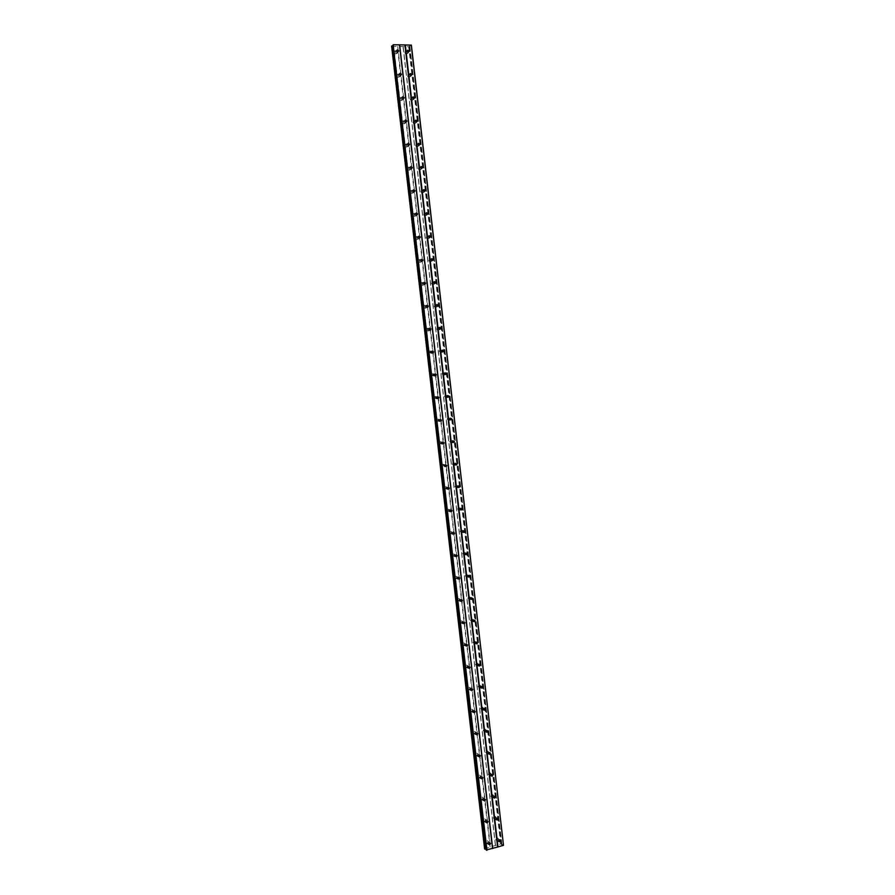 <?xml version="1.0" encoding="UTF-8"?>
<svg xmlns="http://www.w3.org/2000/svg" width="895" height="895" viewBox="0 0 895 895"><rect width="100%" height="100%" fill="white"/><g stroke="black" fill="none" stroke-linecap="round" stroke-linejoin="round"><path stroke-width="0.67" stroke-dasharray="4.47 3.36" d="M499.119 840.069L498.258 839.062L497.396 840.293L498.694 840.808M407.438 50.758L406.308 51.697L408.154 51.798M410.134 74.072L409.004 75.012L410.85 75.158M412.83 97.331L411.689 98.282L413.524 98.461M415.526 120.545L414.374 121.507L416.209 121.72M418.211 143.715L417.048 144.677L418.871 144.934M420.896 166.839L419.721 167.801L421.523 168.092M423.581 189.919L422.384 190.881L424.174 191.206M426.255 212.954L425.047 213.916L426.825 214.274M428.94 235.944L427.698 236.895L429.455 237.287M431.614 258.879L430.35 259.841L432.084 260.255M434.276 281.78L432.99 282.73L434.701 283.178M436.939 304.624L435.63 305.575L437.319 306.056M439.602 327.436L438.27 328.375L439.926 328.879M442.264 350.202L440.899 351.131L442.522 351.645M444.916 372.924L443.517 373.83L445.117 374.378M447.556 395.59L446.404 395.657L446.135 396.496L447.713 397.056M450.196 418.222L449.033 418.256L448.753 419.106L450.286 419.688M452.836 440.81L451.662 440.799L451.36 441.683L452.87 442.275M455.465 463.353L454.28 463.308L453.955 464.203L455.443 464.807M458.095 485.862L456.897 485.761L456.551 486.679L458.016 487.294M460.712 508.315L459.515 508.17L459.146 509.11L460.545 509.77M463.319 530.735L462.122 530.545L461.731 531.507L463.14 532.133M465.926 553.099L464.729 552.864L464.315 553.848L465.724 554.531M468.521 575.429L467.335 575.138L466.888 576.145L468.253 576.783M471.117 597.715L469.931 597.368L469.461 598.397L470.804 599.035M473.701 619.955L472.526 619.553L472.023 620.615L473.354 621.242M476.274 642.162L475.122 641.704L474.585 642.778L475.894 643.404M478.847 664.314L477.706 663.799L477.136 664.895L478.433 665.522M481.432 686.566L480.291 685.861L479.686 686.98L480.984 687.595M483.971 708.583L482.875 707.878L482.237 709.008L483.513 709.623M486.511 730.555L485.448 729.839L484.777 731.002L486.052 731.607M489.05 752.527L488.021 751.766L487.305 752.941L488.58 753.534M491.579 774.466L490.583 773.66L489.845 774.846L491.12 775.428M494.096 796.371L493.145 795.498L492.362 796.707L493.648 797.266M496.613 818.243L495.707 817.303L494.89 818.522L496.177 819.059M488.614 841.837L487.26 843.772L485.907 842.642L487.26 840.696L488.614 841.837M488.894 844.332L487.048 843.37L488.401 841.423L489.766 842.564L488.95 844.298M397.1 52.357L396.944 53.275C395.791 54.349 394.874 54.024 394.18 52.313L394.337 51.407C395.489 50.333 396.418 50.646 397.1 52.357M398.107 51.574L397.951 52.492C396.798 53.566 395.881 53.252 395.187 51.53L395.344 50.623C396.496 49.538 397.425 49.863 398.107 51.574M399.808 75.706L399.64 76.634C398.488 77.697 397.57 77.384 396.899 75.683L397.056 74.755C398.219 73.692 399.136 74.005 399.808 75.706M400.837 75.135L400.658 75.907C399.494 76.959 398.577 76.646 397.906 74.945L398.074 74.016C399.226 72.954 400.143 73.267 400.826 74.967L400.826 75.091M402.504 98.998L402.336 99.949C401.173 101.001 400.266 100.676 399.606 99.009L399.774 98.058C400.938 97.007 401.844 97.32 402.504 98.998M403.533 98.539L403.354 99.267C402.191 100.307 401.284 99.994 400.613 98.316L400.792 97.365C401.956 96.313 402.862 96.626 403.522 98.305L403.533 98.472M405.2 122.246L405.01 123.219C403.858 124.248 402.951 123.935 402.303 122.279L402.481 121.306C403.645 120.277 404.551 120.59 405.2 122.246M406.229 121.888L406.039 122.581C404.876 123.611 403.969 123.297 403.321 121.63L403.511 120.657C404.663 119.628 405.569 119.941 406.229 121.597L406.24 121.821M407.885 145.449L407.695 146.444C406.531 147.451 405.636 147.138 404.999 145.505L405.189 144.509C406.352 143.491 407.259 143.804 407.885 145.449M408.925 145.203L408.724 145.851C407.561 146.858 406.654 146.545 406.017 144.912L406.218 143.916C407.382 142.898 408.277 143.2 408.914 144.845L408.925 145.113M410.57 168.596L410.357 169.614C409.205 170.609 408.31 170.296 407.684 168.685L407.896 167.667C409.06 166.671 409.955 166.985 410.57 168.596M411.599 168.461L411.398 169.065C410.234 170.061 409.339 169.748 408.713 168.126L408.925 167.108C410.089 166.112 410.984 166.425 411.611 168.047L411.611 168.349M413.255 191.698L413.031 192.749C411.868 193.723 410.984 193.409 410.369 191.81L410.592 190.769C411.756 189.796 412.64 190.109 413.255 191.698M414.273 191.675L414.061 192.246C412.897 193.219 412.013 192.906 411.409 191.306L411.633 190.266C412.796 189.281 413.68 189.595 414.284 191.194L414.295 191.552M415.929 214.755L415.683 215.829C414.519 216.78 413.647 216.478 413.054 214.901L413.289 213.827C414.452 212.876 415.336 213.178 415.929 214.755M416.947 214.845L416.723 215.371C415.56 216.321 414.687 216.019 414.083 214.431L414.329 213.368C415.493 212.406 416.365 212.719 416.969 214.297L416.969 214.699M418.591 237.768L418.334 238.864C417.171 239.804 416.309 239.491 415.728 237.936L415.974 236.839C417.137 235.9 418.01 236.213 418.591 237.768M419.598 237.969L419.375 238.45C418.211 239.39 417.35 239.077 416.768 237.522L417.014 236.425C418.189 235.486 419.061 235.799 419.632 237.354L419.632 237.813M421.254 260.736L420.986 261.855C419.822 262.772 418.961 262.459 418.39 260.926L418.659 259.807C419.822 258.89 420.695 259.203 421.254 260.736M422.25 261.038L422.026 261.485C420.863 262.403 420.001 262.09 419.442 260.546L419.71 259.427C420.874 258.51 421.735 258.823 422.306 260.367L422.283 260.87M423.872 283.435L423.615 284.8C422.462 285.695 421.601 285.382 421.053 283.872L421.344 282.719L423.816 283.234M424.89 284.062L424.666 284.476C423.514 285.371 422.653 285.058 422.104 283.536L422.395 282.395C423.559 281.5 424.409 281.813 424.968 283.323L424.935 283.883M426.557 306.459L426.255 307.701C425.091 308.562 424.241 308.249 423.715 306.761L424.017 305.587L426.456 306.09M427.519 307.041L427.307 307.421C426.143 308.283 425.304 307.969 424.767 306.482L425.08 305.307C426.233 304.434 427.083 304.747 427.62 306.235L427.575 306.851M429.22 329.394L428.873 330.557C427.72 331.396 426.881 331.083 426.367 329.617L426.691 328.409L429.108 328.935M430.148 329.975L429.936 330.322C428.772 331.161 427.944 330.837 427.418 329.371L427.754 328.163C428.906 327.324 429.745 327.637 430.271 329.114L430.215 329.774M431.86 352.272L431.491 353.368L429.007 352.417L429.365 351.176L431.77 351.757M432.755 352.865L430.07 352.216L430.428 350.985L432.911 351.936L432.844 352.652M434.5 375.083L434.097 376.135L431.647 375.173L432.028 373.909L434.422 374.546M435.373 375.699L432.71 375.016L433.09 373.752L435.552 374.703L435.462 375.475M437.118 397.85L436.704 398.846L434.288 397.883L434.69 396.586L437.073 397.302M437.968 398.488L435.35 397.772L435.764 396.474L438.192 397.436L438.08 398.264M439.747 420.549L439.3 421.523L436.917 420.549L437.353 419.218L439.714 420.023M440.564 421.232L437.991 420.482L438.427 419.151L440.821 420.124L440.687 420.997M442.354 443.193L441.884 444.155L439.546 443.17L440.004 441.806L442.343 442.712M443.148 443.92L440.62 443.148L441.09 441.783L443.439 442.756L443.282 443.696M444.972 465.333L442.656 464.337L442.164 465.736L444.468 466.731L444.972 465.769M445.732 466.575L443.238 465.758L443.741 464.36L446.057 465.355L445.878 466.34M447.578 488.267L447.041 489.274L444.781 488.267L445.307 486.835L447.589 487.999M448.305 489.173L445.855 488.334L446.392 486.891L448.675 487.898L448.462 488.938M450.185 510.295L449.614 511.772L447.388 510.754L447.959 509.277L450.185 510.295M450.867 511.716L448.473 510.855L449.044 509.389L451.281 510.396L451.035 511.492M452.781 532.704L452.165 534.214L449.995 533.185L450.599 531.675L452.781 532.704M453.429 534.225L451.08 533.342L451.695 531.831L453.877 532.861L453.608 534.002M455.376 555.079L454.716 556.623L452.59 555.582L453.239 554.039L455.376 555.079M455.98 556.679L453.687 555.773L454.336 554.229L456.472 555.269L456.17 556.455M457.96 577.398L457.267 578.987L455.186 577.924L455.879 576.346L457.96 577.398M458.542 579.087L456.282 578.17L456.976 576.581L459.068 577.633L458.732 578.875M460.545 599.684L459.795 601.295L457.77 600.232L458.508 598.61L460.545 599.684M461.082 601.451L458.878 600.511L459.616 598.889L461.652 599.952L461.283 601.239M463.129 621.913L462.323 623.569L460.354 622.484L461.149 620.839L463.129 621.913M463.632 623.759L461.462 622.808L462.256 621.152L464.236 622.226L463.823 623.569M465.691 644.098L464.852 645.798L462.928 644.702L463.778 643.013L465.691 644.098M466.172 646.022L464.046 645.06L464.885 643.371L466.81 644.467L466.362 645.843M468.264 666.249L467.358 667.972L465.501 666.876L466.396 665.153L468.264 666.249M468.7 668.241L466.619 667.278L467.514 665.544L469.383 666.652L468.89 668.073M470.826 688.344L469.875 690.112L468.074 688.993L469.025 687.237L470.826 688.344M471.24 690.414L469.193 689.441L470.143 687.684L471.945 688.792L471.419 690.269M473.388 710.406L472.37 712.196L470.636 711.077L471.643 709.287L473.388 710.406M473.768 712.543L471.754 711.559L472.761 709.769L474.507 710.887L473.936 712.409M475.939 732.423L474.865 734.236L473.186 733.117L474.249 731.293L475.939 732.423M476.297 734.616L474.316 733.643L475.379 731.819L477.069 732.949L476.453 734.504M478.478 754.384L477.348 756.241L475.748 755.1L476.867 753.254L478.478 754.384M478.825 756.655L476.867 755.671L477.997 753.825L479.619 754.955L478.959 756.555M481.018 776.312L479.832 778.191L478.288 777.05L479.474 775.182L481.018 776.312M481.342 778.639L479.418 777.665L480.604 775.786L482.159 776.927L481.465 778.549M483.557 798.195L482.315 800.096L480.828 798.955L482.069 797.065L483.557 798.195M483.859 800.577L481.969 799.604L483.21 797.713L484.698 798.843L483.971 800.51M486.086 820.033L484.788 821.957L483.367 820.816L484.665 818.903L486.086 820.033M486.377 822.471L484.508 821.509L485.806 819.585L487.238 820.726L486.466 822.427M498.448 838.917L497.094 840.841L495.752 839.711L497.094 837.787L498.448 838.917M499.611 839.633L498.258 841.568L496.915 840.439L498.258 838.503L499.611 839.633M407.65 52.514L407.482 53.431C406.341 54.494 405.424 54.17 404.753 52.469L404.909 51.552C406.061 50.489 406.979 50.814 407.65 52.514M408.679 51.731L408.512 52.66C407.37 53.711 406.453 53.387 405.782 51.686L405.938 50.769C407.091 49.706 407.997 50.03 408.679 51.731M410.335 75.762L410.167 76.701C409.015 77.742 408.109 77.429 407.449 75.751L407.617 74.811C408.769 73.759 409.675 74.084 410.335 75.762M411.364 75.023L411.197 75.974C410.044 77.015 409.138 76.69 408.478 75.012L408.646 74.072C409.798 73.021 410.704 73.345 411.364 75.023M413.009 98.965L412.83 99.927C411.678 100.945 410.783 100.632 410.134 98.976L410.313 98.014C411.465 96.984 412.36 97.298 413.009 98.965M414.061 98.506L413.87 99.244C412.718 100.262 411.812 99.949 411.163 98.282L411.342 97.32C412.494 96.291 413.4 96.615 414.049 98.271L414.061 98.461M415.683 122.112L415.493 123.107C414.34 124.114 413.445 123.79 412.808 122.156L412.998 121.172C414.15 120.154 415.045 120.478 415.683 122.112M416.734 121.776L416.533 122.458C415.381 123.476 414.486 123.152 413.848 121.507L414.038 120.523C415.19 119.516 416.085 119.829 416.723 121.474L416.734 121.709M418.357 145.225L418.144 146.232C416.992 147.216 416.108 146.903 415.481 145.281L415.683 144.285C416.835 143.29 417.73 143.603 418.357 145.225M419.397 144.99L419.196 145.639C418.032 146.623 417.148 146.31 416.522 144.688L416.723 143.681C417.887 142.685 418.77 142.999 419.397 144.632L419.408 144.9M421.019 168.282L420.795 169.312C419.643 170.285 418.759 169.972 418.155 168.372L418.368 167.343C419.52 166.369 420.404 166.683 421.019 168.282M422.06 168.159L421.847 168.763C420.684 169.737 419.811 169.423 419.196 167.812L419.408 166.794C420.572 165.81 421.455 166.123 422.06 167.734L422.071 168.059M423.671 191.295L423.436 192.347C422.283 193.309 421.411 192.996 420.818 191.407L421.042 190.355C422.205 189.404 423.078 189.718 423.671 191.295M424.711 191.273L424.487 191.843C423.335 192.805 422.462 192.492 421.858 190.903L422.093 189.852C423.245 188.89 424.129 189.203 424.722 190.792L424.722 191.161M426.322 214.263L426.076 215.337C424.924 216.277 424.051 215.963 423.469 214.397L423.715 213.323C424.868 212.383 425.74 212.697 426.322 214.263M427.351 214.352L427.128 214.878C425.975 215.818 425.103 215.505 424.521 213.939L424.767 212.865C425.93 211.925 426.792 212.238 427.385 213.804L427.374 214.218M428.973 237.186L428.705 238.283C427.553 239.2 426.691 238.887 426.121 237.343L426.389 236.246C427.541 235.329 428.403 235.642 428.973 237.186M429.992 237.376L429.768 237.869C428.615 238.786 427.754 238.473 427.183 236.929L427.441 235.821C428.593 234.904 429.466 235.217 430.025 236.761L430.025 237.231M431.614 260.053L431.334 261.183C430.182 262.078 429.32 261.765 428.772 260.244L429.052 259.114C430.204 258.219 431.054 258.532 431.614 260.053M432.621 260.356L432.397 260.814C431.245 261.709 430.383 261.396 429.835 259.874L430.115 258.744C431.267 257.849 432.117 258.163 432.677 259.684L432.654 260.199M434.243 282.887L433.941 284.039C432.8 284.912 431.949 284.599 431.412 283.1L431.714 281.936C432.867 281.064 433.706 281.388 434.243 282.887M435.238 283.29L435.015 283.715C433.862 284.588 433.012 284.263 432.475 282.764L432.777 281.612C433.93 280.739 434.78 281.052 435.317 282.551L435.283 283.122M436.872 305.665L436.559 306.851C435.406 307.69 434.567 307.377 434.053 305.9L434.366 304.714C435.518 303.875 436.357 304.188 436.872 305.665M437.845 306.179L437.633 306.571C436.48 307.41 435.641 307.097 435.115 305.62L435.44 304.434C436.592 303.584 437.42 303.897 437.946 305.385L437.912 306M439.501 328.398L439.154 329.617C438.013 330.434 437.185 330.11 436.682 328.655L437.017 327.447C438.17 326.63 438.997 326.943 439.501 328.398M440.452 329.024L440.239 329.382C439.087 330.199 438.259 329.875 437.756 328.42L438.091 327.201C439.244 326.384 440.071 326.697 440.575 328.163L440.519 328.834M442.119 351.086L441.761 352.339L439.311 351.377L439.669 350.135L442.119 351.086M443.047 351.813L440.385 351.176L440.743 349.934L443.204 350.896L443.126 351.612M444.737 373.763L444.345 375.005L441.929 374.043L442.309 372.767L444.714 373.607M445.643 374.558L443.003 373.886L443.394 372.611L445.822 373.584L445.732 374.356M447.355 396.44L446.929 397.637L444.535 396.664L444.949 395.355L447.343 396.272M448.216 397.257L445.62 396.552L446.034 395.243L448.429 396.216L448.328 397.044M449.961 419.017L449.503 420.225L447.153 419.24L447.589 417.898L449.95 418.938M450.789 419.912L448.238 419.173L448.675 417.831L451.046 418.815L450.912 419.699M452.546 441.392L452.076 442.768L449.749 441.772L450.23 440.396L452.546 441.392M453.362 442.522L450.845 441.75L451.315 440.374L453.642 441.369L453.485 442.298M455.141 463.856L454.638 465.255L452.355 464.259L452.859 462.849L455.141 463.856M455.924 465.076L453.452 464.281L453.955 462.872L456.237 463.867L456.058 464.852M457.725 486.265L457.188 487.708L454.951 486.701L455.488 485.258L457.725 486.265M458.475 487.585L456.047 486.757L456.584 485.314L458.833 486.332L458.62 487.361M460.31 508.64L459.728 510.116L457.535 509.098L458.117 507.622L460.31 508.64M461.026 510.049L458.643 509.199L459.213 507.722L461.417 508.74L461.182 509.826M462.894 530.97L462.267 532.48L460.119 531.44L460.735 529.929L462.894 530.97M463.565 532.458L461.227 531.596L461.842 530.075L464.002 531.115L463.733 532.245M465.467 553.244L464.807 554.799L462.693 553.748L463.353 552.204L465.467 553.244M466.105 554.833L463.811 553.938L464.46 552.394L466.575 553.434L466.284 554.62M468.029 575.485L467.324 577.074L465.266 576.011L465.971 574.433L468.029 575.485M468.633 577.152L466.384 576.246L467.089 574.657L469.148 575.72L468.812 576.951M470.591 597.681L469.841 599.303L467.839 598.229L468.588 596.607L470.591 597.681M471.162 599.426L468.958 598.498L469.707 596.887L471.721 597.949L471.352 599.236M473.153 619.832L472.347 621.488L470.401 620.403L471.195 618.747L473.153 619.832M473.69 621.656L471.52 620.716L472.314 619.06L474.272 620.145L473.869 621.466M475.704 641.939L474.853 643.617L472.963 642.532L473.802 640.842L475.704 641.939M476.207 643.829L474.081 642.89L474.932 641.2L476.834 642.286L476.386 643.662M478.254 663.989L477.348 665.712L475.513 664.616L476.408 662.893L478.254 663.989M478.724 665.958L476.643 665.007L477.538 663.284L479.384 664.392L478.903 665.813M480.794 686.006L479.843 687.763L478.064 686.655L479.004 684.899L480.794 686.006M481.241 688.054L479.194 687.091L480.145 685.335L481.924 686.454L481.409 687.908M483.334 707.99L482.327 709.769L480.604 708.65L481.599 706.871L483.334 707.99M483.759 710.093L481.734 709.131L482.741 707.341L484.475 708.46L483.915 709.97M485.862 729.917L484.799 731.73L483.143 730.6L484.195 728.787L485.862 729.917M486.265 732.088L484.284 731.125L485.336 729.313L487.003 730.432L486.41 731.976M488.39 751.8L487.272 753.646L485.672 752.516L486.79 750.67L488.39 751.8M488.771 754.037L486.813 753.075L487.932 751.229L489.531 752.359L488.894 753.948M490.907 773.649L489.733 775.506L488.2 774.376L489.375 772.508L490.907 773.649M491.277 775.943L489.341 774.981L490.516 773.112L492.06 774.242L491.377 775.864M493.425 795.442L492.194 797.333L490.717 796.203L491.948 794.312L493.425 795.442M493.772 797.803L491.87 796.841L493.1 794.95L494.577 796.08L493.861 797.736M495.942 817.202L494.644 819.115L493.234 817.974L494.521 816.072L495.942 817.202M496.277 819.607L494.398 818.656L495.685 816.743L497.094 817.885L496.333 819.574M489.274 842.978L488.401 841.982L487.54 843.224L488.815 843.761M396.843 50.59L395.724 51.541L397.581 51.653M399.562 73.994L398.432 74.956L400.3 75.102M402.269 97.354L401.15 98.316L403.007 98.506M404.987 120.657L403.846 121.63L405.703 121.854M407.695 143.927L406.554 144.9L408.388 145.158M410.402 167.141L409.239 168.115L411.062 168.417M413.11 190.311L411.924 191.284L413.736 191.631M415.817 213.435L414.609 214.408L416.399 214.789M418.513 236.515L417.283 237.488L419.05 237.891M421.209 259.55L419.956 260.512L421.702 260.948M423.894 282.529L422.619 283.502L424.342 283.961M426.591 305.475L425.282 306.437L426.971 306.929M429.264 328.375L427.944 329.326L429.6 329.841M431.949 351.22L430.584 352.171L432.218 352.708M434.623 374.032L433.236 374.96L434.836 375.531M437.297 396.798L435.876 397.716L437.442 398.297M439.96 419.52L438.785 419.565L438.505 420.415L440.027 421.042M441.425 442.208L442.633 442.175L441.425 442.208L441.134 443.081L442.622 443.707M444.077 464.796L445.274 464.818L444.077 464.796L443.752 465.691L445.24 466.317M447.914 487.417L446.717 487.339L446.37 488.256L447.813 488.894M449.346 509.837L450.565 509.96L449.346 509.837L448.988 510.776L450.398 511.425M451.975 532.29L453.194 532.458L451.975 532.29L451.595 533.252L452.982 533.912M454.604 554.699L455.835 554.911L454.604 554.699L454.19 555.683L455.555 556.343M458.43 577.342L457.233 577.062L456.786 578.069L458.162 578.752M461.048 599.706L459.851 599.381L459.381 600.411L460.712 601.06M463.655 622.036L462.469 621.645L461.965 622.707L463.286 623.356M466.25 644.322L465.087 643.874L464.55 644.959L465.847 645.608M468.835 666.562L467.693 666.059L467.123 667.167L468.409 667.804M471.452 688.915L470.3 688.199L469.696 689.318L470.971 689.967M474.003 711.01L472.896 710.306L472.258 711.435L473.522 712.073M476.565 733.072L475.491 732.356L474.82 733.508L476.073 734.135M479.116 755.111L478.087 754.362L477.371 755.548L478.635 756.152M481.667 777.14L480.671 776.334L479.921 777.531L481.186 778.124M484.206 799.123L483.255 798.262L482.461 799.47L483.725 800.052M486.746 821.073L485.828 820.144L485 821.364L486.276 821.934M484.62 848.952L391.395 46.204M503.605 845.137L500.663 843.862L484.967 848.65M486.119 849.154L486.914 849.512L486.22 849.993M411.398 45.153L408.691 46.719L391.797 46.372M392.86 45.757L393.599 45.321L392.793 45.097M484.922 848.572L391.775 46.439M391.439 46.238L484.665 848.907M490.113 847.017L397.346 46.529M397.727 46.45L490.482 847.028M495.405 845.551L403.007 46.54M403.164 46.629L495.517 845.395M500.663 843.862L408.691 46.719M501.48 843.873L409.507 46.54M409.63 46.518L501.592 843.884M501.86 844.041L409.854 46.339M501.569 844.421L409.485 46.104M409.809 46.305L501.815 844.097M501.39 844.656L409.261 45.969M501.938 845.003L409.742 45.6M503.225 844.902L411.062 45.41M486.914 849.512L393.599 45.321M486.377 849.154L393.129 45.69M408.657 51.854L408.053 52.313M411.308 75.214L410.727 75.627M488.401 844.511L487.26 843.772M397.951 52.492L396.944 53.275M400.658 75.907L399.64 76.634M403.354 99.267L402.336 99.949M406.039 122.581L405.01 123.219M408.724 145.851L407.695 146.444M411.398 169.065L410.357 169.614M414.061 192.246L413.031 192.749M416.723 215.371L415.683 215.829M419.375 238.45L418.334 238.864M422.026 261.485L420.986 261.855M424.666 284.476L423.615 284.8M427.307 307.421L426.255 307.701M429.936 330.322L428.873 330.557M432.553 353.178L431.491 353.368M435.171 375.978L434.097 376.135M437.778 398.745L436.704 398.846M440.374 421.467L439.3 421.523M442.969 444.133L441.884 444.155M445.553 466.765L444.468 466.731M448.126 489.341L447.041 489.274M450.7 511.884L449.614 511.772M453.262 534.371L452.165 534.214M455.823 556.824L454.716 556.623M458.363 579.222L457.267 578.987M460.903 601.574L459.795 601.295M463.442 623.893L462.323 623.569M465.959 646.156L464.852 645.798M468.477 668.375L467.358 667.972M470.994 690.56L469.875 690.112M473.5 712.688L472.37 712.196M475.995 734.773L474.865 734.236M478.489 756.812L477.348 756.241M480.973 778.807L479.832 778.191M483.457 800.745L482.315 800.096M485.929 822.65L484.788 821.957M498.258 841.568L497.094 840.841M408.512 52.66L407.482 53.431M411.197 75.974L410.167 76.701M413.87 99.244L412.83 99.927M416.533 122.458L415.493 123.107M419.196 145.639L418.144 146.232M421.847 168.763L420.795 169.312M424.487 191.843L423.436 192.347M427.128 214.878L426.076 215.337M429.768 237.869L428.705 238.283M432.397 260.814L431.334 261.183M435.015 283.715L433.941 284.039M437.633 306.571L436.559 306.851M440.239 329.382L439.154 329.617M442.835 352.138L441.761 352.339M445.43 374.86L444.345 375.005M448.015 397.537L446.929 397.637M450.599 420.158L449.503 420.225M453.161 442.745L452.076 442.768M455.734 465.277L454.638 465.255M458.285 487.775L457.188 487.708M460.835 510.228L459.728 510.116M463.375 532.626L462.267 532.48M465.915 554.989L464.807 554.799M468.443 577.309L467.324 577.074M470.96 599.572L469.841 599.303M473.477 621.801L472.347 621.488M475.983 643.975L474.853 643.617M478.478 666.115L477.348 665.712M480.973 688.21L479.843 687.763M483.457 710.25L482.327 709.769M485.94 732.255L484.799 731.73M488.413 754.205L487.272 753.646M490.885 776.11L489.733 775.506M493.346 797.982L492.194 797.333M495.808 819.798L494.644 819.115M398.074 51.697L397.481 52.156M400.747 75.146L400.188 75.56M499.555 839.868L498.258 839.062M407.549 50.243L406.408 51.116M410.257 73.591L409.104 74.419M412.953 96.906L411.801 97.667M415.649 120.165L414.486 120.881M418.334 143.368L417.171 144.039M421.019 166.526L419.856 167.152M423.704 189.639L422.529 190.21M426.378 212.708L425.203 213.223M429.041 235.732L427.866 236.19M431.714 258.7L430.529 259.114M434.377 281.623L433.18 281.992M437.028 304.501L435.831 304.815M439.68 327.335L438.483 327.604M442.331 350.113L441.123 350.337M444.972 372.846L443.763 373.025M447.612 395.534L446.404 395.657M450.241 418.178L449.033 418.256M452.87 440.776L451.662 440.799M455.499 463.33L454.28 463.308M458.128 485.828L456.897 485.761M460.746 508.293L459.515 508.17M463.364 530.701L462.122 530.545M465.971 553.076L464.729 552.864M468.577 575.395L467.335 575.138M471.184 597.67L469.931 597.368M473.779 619.911L472.526 619.553M476.375 642.095L475.122 641.704M478.97 664.247L477.706 663.799M481.555 686.342L480.291 685.861M484.139 708.404L482.875 707.878M486.723 730.421L485.448 729.839M489.296 752.393L488.021 751.766M491.87 774.332L490.583 773.66M494.432 796.214L493.145 795.498M496.993 818.064L495.707 817.303M501.524 844.343L409.451 46.182M488.401 841.423L487.26 840.696M395.344 50.623L394.337 51.407M398.074 74.016L397.056 74.755M400.792 97.365L399.774 98.058M403.511 120.657L402.481 121.306M406.218 143.916L405.189 144.509M408.925 167.108L407.896 167.667M411.633 190.266L410.592 190.769M414.329 213.368L413.289 213.827M417.014 236.425L415.974 236.839M419.71 259.427L418.659 259.807M422.395 282.395L421.344 282.719M425.08 305.307L424.017 305.587M427.754 328.163L426.691 328.409M430.428 350.985L429.365 351.176M433.09 373.752L432.028 373.909M435.764 396.474L434.69 396.586M438.427 419.151L437.353 419.218M441.09 441.783L440.004 441.806M443.741 464.36L442.656 464.337M446.392 486.891L445.307 486.835M449.044 509.389L447.959 509.277M451.695 531.831L450.599 531.675M454.336 554.229L453.239 554.039M456.976 576.581L455.879 576.346M459.616 598.889L458.508 598.61M462.256 621.152L461.149 620.839M464.885 643.371L463.778 643.013M467.514 665.544L466.396 665.153M470.143 687.684L469.025 687.237M472.761 709.769L471.643 709.287M475.379 731.819L474.249 731.293M477.997 753.825L476.867 753.254M480.604 775.786L479.474 775.182M483.21 797.713L482.069 797.065M485.806 819.585L484.665 818.903M498.258 838.503L497.094 837.787M405.938 50.769L404.909 51.552M408.646 74.072L407.617 74.811M411.342 97.32L410.313 98.014M414.038 120.523L412.998 121.172M416.723 143.681L415.683 144.285M419.408 166.794L418.368 167.343M422.093 189.852L421.042 190.355M424.767 212.865L423.715 213.323M427.441 235.821L426.389 236.246M430.115 258.744L429.052 259.114M432.777 281.612L431.714 281.936M435.44 304.434L434.366 304.714M438.091 327.201L437.017 327.447M440.743 349.934L439.669 350.135M443.394 372.611L442.309 372.767M446.034 395.243L444.949 395.355M448.675 417.831L447.589 417.898M451.315 440.374L450.23 440.396M453.955 462.872L452.859 462.849M456.584 485.314L455.488 485.258M459.213 507.722L458.117 507.622M461.842 530.075L460.735 529.929M464.46 552.394L463.353 552.204M467.089 574.657L465.971 574.433M469.707 596.887L468.588 596.607M472.314 619.06L471.195 618.747M474.932 641.2L473.802 640.842M477.538 663.284L476.408 662.893M480.145 685.335L479.004 684.899M482.741 707.341L481.599 706.871M485.336 729.313L484.195 728.787M487.932 751.229L486.79 750.67M490.516 773.112L489.375 772.508M493.1 794.95L491.948 794.312M495.685 816.743L494.521 816.072M489.688 842.799L488.401 841.982M396.944 50.086L395.814 50.959M399.673 73.535L398.543 74.363M402.392 96.94L401.262 97.712M405.111 120.288L403.969 121.015M407.818 143.592L406.677 144.263M410.525 166.85L409.373 167.466M413.221 190.053L412.069 190.624M415.918 213.211L414.765 213.726M418.614 236.325L417.45 236.795M421.299 259.382L420.135 259.807M423.984 282.406L422.809 282.764M426.658 305.363L425.483 305.687M429.331 328.286L428.146 328.554M431.994 351.164L430.819 351.377M434.668 373.987L433.471 374.155M437.319 396.765L436.133 396.888M439.982 419.498L438.785 419.565M447.925 487.406L446.717 487.339M458.464 577.32L457.233 577.062M461.082 599.684L459.851 599.381M463.711 622.003L462.469 621.645M466.329 644.277L465.087 643.874M468.935 666.506L467.693 666.059M471.542 688.702L470.3 688.199M474.149 710.843L472.896 710.306M476.755 732.938L475.491 732.356M479.351 755L478.087 754.362M481.935 777.017L480.671 776.334M484.531 798.978L483.255 798.262M487.104 820.916L485.828 820.144"/><path stroke-width="1.34" d="M498.694 840.808L499.119 840.069M498.694 841.099L499.555 841.826L500.417 840.584L499.555 839.868L498.694 841.099M408.154 51.798L407.438 50.758M407.449 50.825L409.194 51.451L409.295 50.858L407.549 50.243L407.449 50.825M410.85 75.158L410.134 74.072M410.145 74.195L411.879 74.811L411.991 74.207L410.257 73.591L410.145 74.195M413.524 98.461L412.83 97.331M412.841 97.51L414.564 98.126L414.676 97.51L412.953 96.906L412.841 97.51M416.209 121.72L415.526 120.545M415.526 120.791L417.238 121.396L417.361 120.769L415.649 120.165L415.526 120.791M418.871 144.934L418.211 143.715M418.211 144.005L419.912 144.621L420.035 143.972L418.334 143.368L418.211 144.005M421.523 168.092L420.896 166.839M420.885 167.186L422.574 167.79L422.708 167.13L421.019 166.526L420.885 167.186M424.174 191.206L423.581 189.919M423.559 190.322L425.226 190.915L425.382 190.243L423.704 189.639L423.559 190.322M426.825 214.274L426.255 212.954M426.221 213.402L427.877 214.006L428.034 213.312L426.378 212.708L426.221 213.402M429.455 237.287L428.94 235.944M428.873 236.437L430.529 237.041L430.696 236.336L429.041 235.732L428.873 236.437M432.084 260.255L431.614 258.879M431.535 259.416L433.169 260.02L433.348 259.304L431.714 258.7L431.535 259.416M434.701 283.178L434.276 281.78M434.176 282.361L435.798 282.965L435.988 282.227L434.377 281.623L434.176 282.361M437.319 306.056L436.939 304.624M436.827 305.251L438.427 305.866L438.628 305.106L437.028 304.501L436.827 305.251M439.926 328.879L439.602 327.436M439.467 328.107L441.045 328.711L441.269 327.939L439.68 327.335L439.467 328.107M442.522 351.645L442.264 350.202M442.096 350.907L443.663 351.522L443.898 350.728L442.331 350.113L442.096 350.907M445.117 374.378L444.916 372.924M444.725 373.662L446.269 374.278L446.515 373.461L444.972 372.846L444.725 373.662M447.713 397.056L447.556 395.59M447.343 396.373L448.865 396.988L449.133 396.161L447.612 395.534L447.343 396.373M450.286 419.688L450.196 418.222M449.961 419.039L451.46 419.665L451.751 418.804L450.241 418.178L449.95 418.938M452.87 442.275L452.836 440.81M452.568 441.649L454.056 442.287L454.358 441.403L452.87 440.776L452.568 441.649M455.443 464.807L455.465 463.353M455.175 464.225L456.629 464.863L456.965 463.968L455.499 463.33L455.175 464.225M458.016 487.294L458.095 485.862M457.781 486.746L459.213 487.395L459.56 486.477L458.128 485.828L457.781 486.746M461.775 509.881L462.144 508.942L460.746 508.293L460.377 509.233L461.775 509.881L460.601 509.77L460.712 508.315M463.14 532.133L463.319 530.735M462.961 531.664L464.337 532.335L464.74 531.361L463.364 530.701L462.961 531.664M465.702 554.486L465.926 553.099M465.557 554.061L466.899 554.732L467.313 553.736L465.971 553.076L465.557 554.061M468.253 576.783L468.521 575.429M468.13 576.402L469.45 577.085L469.897 576.067L468.577 575.395L468.13 576.402M470.804 599.035L471.117 597.715M470.703 598.71L471.989 599.393L472.47 598.352L471.184 597.67L470.703 598.71M473.354 621.242L473.701 619.955M473.276 620.962L474.518 621.656L475.032 620.593L473.779 619.911L473.276 620.962M475.894 643.404L476.274 642.162M475.838 643.169L477.046 643.874L477.594 642.789L476.375 642.095L475.838 643.169M478.433 665.522L478.847 664.314M478.4 665.343L479.575 666.048L480.145 664.951L478.97 664.247L478.4 665.343M480.984 687.595L481.432 686.566M480.951 687.461L482.092 688.177L482.696 687.058L481.555 686.342L480.951 687.461M483.513 709.623L483.971 708.583M483.501 709.545L484.598 710.261L485.247 709.12L484.139 708.404L483.501 709.545M486.052 731.584L487.104 732.3L487.786 731.137L486.723 730.421L486.052 731.584L486.511 730.555M488.58 753.534L489.05 752.527M488.592 753.568L489.61 754.295L490.326 753.12L489.296 752.393L488.592 753.568M491.12 775.428L491.579 774.466M491.12 775.518L492.105 776.245L492.854 775.048L491.87 774.332L491.12 775.518M493.648 797.266L494.096 796.371M493.648 797.423L494.588 798.15L495.382 796.942L494.432 796.214L493.648 797.423M496.177 819.059L496.613 818.243M496.177 819.283L497.072 820.01L497.9 818.78L496.993 818.064L496.177 819.283M488.815 843.761L489.274 842.978M488.815 844.041L489.688 844.757L490.549 843.526L489.688 842.799L488.815 844.041M397.581 51.653L396.843 50.59M396.843 50.668L398.611 51.283L398.711 50.702L396.944 50.086L396.843 50.668M400.3 75.102L399.562 73.994M399.562 74.128L401.318 74.744L401.419 74.14L399.673 73.535L399.562 74.128M403.007 98.506L402.269 97.354M402.28 97.544L404.025 98.148L404.137 97.544L402.392 96.94L402.28 97.544M405.703 121.854L404.987 120.657M404.987 120.914L406.722 121.507L406.833 120.892L405.111 120.288L404.987 120.914M408.388 145.158L407.695 143.927M407.695 144.229L409.407 144.822L409.541 144.184L407.818 143.592L407.695 144.229M411.062 168.417L410.402 167.141M410.391 167.499L412.092 168.092L412.237 167.443L410.525 166.85L410.391 167.499M413.736 191.631L413.11 190.311M413.076 190.724L414.777 191.317L414.922 190.646L413.221 190.053L413.076 190.724M416.399 214.789L415.817 213.435M415.772 213.894L417.45 214.487L417.607 213.804L415.918 213.211L415.772 213.894M419.05 237.891L418.513 236.515M418.446 237.018L420.113 237.622L420.281 236.918L418.614 236.325L418.446 237.018M421.702 260.948L421.209 259.55M421.12 260.098L422.776 260.702L422.955 259.986L421.299 259.382L421.12 260.098M424.342 283.961L423.894 282.529M423.794 283.133L425.427 283.737L425.617 282.999L423.984 282.406L423.794 283.133M426.971 306.929L426.591 305.475M426.456 306.124L428.078 306.716L428.28 305.967L426.658 305.363L426.456 306.124M429.6 329.841L429.264 328.375M429.119 329.058L430.719 329.662L430.931 328.89L429.331 328.286L429.119 329.058M432.218 352.708L431.949 351.22M431.77 351.948L433.359 352.563L433.583 351.769L431.994 351.164L431.77 351.948M434.836 375.531L434.623 374.032M434.422 374.792L435.988 375.408L436.234 374.591L434.668 373.987L434.422 374.792M437.442 398.297L437.297 396.798M437.062 397.593L438.606 398.208L438.863 397.38L437.319 396.765L437.062 397.593M441.224 420.974L441.503 420.113L439.982 419.498L439.702 420.348L441.224 420.974L440.071 421.042L439.96 419.52M443.83 443.685L442.656 443.707L442.611 442.197L442.331 443.059L443.83 443.685L444.133 442.812L442.633 442.175M445.24 466.317L445.262 464.829L444.96 465.713L446.437 466.351L446.75 465.456L445.274 464.818M449.033 488.972L449.368 488.055L447.925 487.406L447.578 488.323L449.033 488.972L447.836 488.894L447.914 487.417M451.617 511.548L450.42 511.425L450.554 509.96L450.196 510.9L451.617 511.548L451.986 510.609L450.565 509.96M454.201 534.08L453.004 533.912L453.183 532.469L452.814 533.42L454.201 534.08L454.593 533.118L453.194 532.458M456.774 556.567L455.577 556.354L455.812 554.922L455.41 555.896L456.774 556.567L457.2 555.571L455.835 554.911M458.139 578.718L458.43 577.342M458.016 578.327L459.348 579.009L459.795 577.991L458.464 577.32L458.016 578.327M460.712 601.06L461.048 599.706M460.612 600.724L461.909 601.406L462.379 600.366L461.082 599.684L460.612 600.724M463.286 623.356L463.655 622.036M463.196 623.065L464.46 623.748L464.975 622.696L463.711 622.003L463.196 623.065M465.847 645.608L466.25 644.322M465.78 645.362L467.011 646.056L467.548 644.971L466.329 644.277L465.78 645.362M468.409 667.804L468.835 666.562M468.365 667.614L469.551 668.319L470.132 667.211L468.935 666.506L468.365 667.614M470.971 689.967L471.452 688.915M470.938 689.821L472.09 690.526L472.694 689.407L471.542 688.702L470.938 689.821M473.522 712.073L474.003 711.01M473.511 711.984L474.618 712.7L475.267 711.559L474.149 710.843L473.511 711.984M476.073 734.101L477.147 734.817L477.829 733.665L476.755 732.938L476.073 734.101L476.565 733.072M478.635 756.174L479.664 756.901L480.38 755.716L479.351 755L478.635 756.174L479.116 755.111M481.186 778.124L481.667 777.14M481.186 778.214L482.17 778.93L482.931 777.733L481.935 777.017L481.186 778.214M483.725 800.052L484.206 799.123M483.736 800.197L484.687 800.924L485.482 799.705L484.531 798.978L483.736 800.197M486.276 821.934L486.746 821.073M486.276 822.136L487.182 822.863L488.021 821.632L487.104 820.916L486.276 822.136M411.252 45.052L503.493 845.294L497.967 846.95L405.323 44.951L411.398 45.153L503.493 845.294M486.969 850.25L393.118 44.839L486.22 849.993L497.967 846.95M485 849.12L391.73 46.003L484.62 848.952L486.119 849.154M391.73 46.003L392.86 45.757M393.498 44.75L405.323 44.951M497.598 846.938L404.943 45.041M391.618 46.037L484.877 849.12M492.664 848.426L399.64 44.951M399.494 44.851L492.541 848.583M393.118 44.839L486.6 850.239M485.806 849.142L392.547 45.824M499.555 841.826L498.739 841.311M411.879 74.811L411.308 75.214M414.564 98.126L413.96 98.528M417.238 121.396L416.589 121.787M419.912 144.621L419.218 145.001M422.574 167.79L421.847 168.17M425.226 190.915L424.465 191.284M427.877 214.006L427.072 214.352M430.529 237.041L429.678 237.365M433.169 260.02L432.274 260.333M435.798 282.965L434.869 283.256M438.427 305.866L437.454 306.124M441.045 328.711L440.038 328.935M443.663 351.522L442.622 351.713M446.269 374.278L445.195 374.434M448.865 396.988L447.768 397.1M451.46 419.665L450.342 419.733M454.056 442.287L452.904 442.309M456.629 464.863L455.477 464.841M459.213 487.395L458.039 487.327M464.337 532.335L463.162 532.178M466.899 554.732L465.724 554.531M469.45 577.085L468.286 576.839M471.989 599.393L470.837 599.113M474.518 621.656L473.399 621.331M477.046 643.874L475.95 643.516M479.575 666.048L478.489 665.667M482.092 688.177L481.04 687.763M484.598 710.261L483.58 709.824M487.104 732.3L486.119 731.841M489.61 754.295L488.648 753.825M492.105 776.245L491.176 775.752M494.588 798.15L493.704 797.646M497.072 820.01L496.222 819.507M489.688 844.757L488.86 844.242M401.318 74.744L400.747 75.146M404.025 98.148L403.41 98.562M406.722 121.507L406.073 121.921M409.407 144.822L408.724 145.225M412.092 168.092L411.364 168.484M414.777 191.317L414.005 191.698M417.45 214.487L416.634 214.856M420.113 237.622L419.252 237.958M422.776 260.702L421.869 261.016M425.427 283.737L424.487 284.028M428.078 306.716L427.094 306.985M430.719 329.662L429.689 329.897M433.359 352.563L432.296 352.753M435.988 375.408L434.892 375.564M438.606 398.208L437.476 398.32M446.437 466.351L445.251 466.329M459.348 579.009L458.162 578.752M461.909 601.406L460.735 601.104M464.46 623.748L463.308 623.412M467.011 646.056L465.881 645.687M469.551 668.319L468.454 667.916M472.09 690.526L471.016 690.101M474.618 712.7L473.578 712.241M477.147 734.817L476.129 734.347M479.664 756.901L478.691 756.409M482.17 778.93L481.241 778.426M484.687 800.924L483.781 800.41M487.182 822.863L486.321 822.348"/></g></svg>

